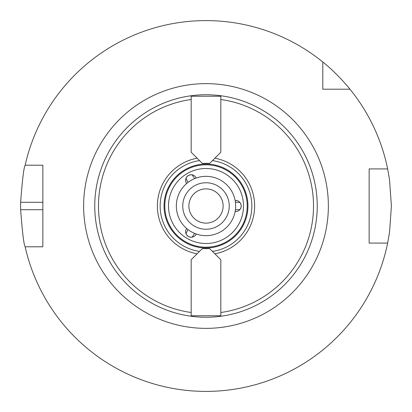 <?xml version="1.0" encoding="UTF-8"?>
<svg xmlns="http://www.w3.org/2000/svg" width="412" height="412" viewBox="0 0 412 412"><rect width="100%" height="100%" fill="white"/><g stroke="black" fill="none" stroke-linecap="round" stroke-linejoin="round"><path stroke-width="0.62" d="M220.832 152.234L209.708 163.358L202.292 163.358L191.168 152.234L191.168 96.243L220.832 96.243L220.832 152.234M199.537 160.603A45.856 45.856 0 0 0 199.537 251.397M212.463 251.397A45.856 45.856 0 0 0 212.463 160.603M197.127 158.193A48.621 48.621 0 0 0 197.127 253.807M206 317.24A111.24 111.24 0 0 0 304.798 154.881A111.24 111.24 0 0 0 115.195 141.743A111.24 111.24 0 0 0 206 317.24A111.24 111.24 0 0 0 316.993 213.416L317.029 212.85A111.24 111.24 0 0 0 317.029 199.15L316.993 198.584A111.24 111.24 0 0 0 156.926 106.167L156.421 106.42A111.24 111.24 0 0 0 144.082 298.417L144.55 298.726A111.24 111.24 0 0 0 156.421 305.58L156.926 305.833A111.24 111.24 0 0 0 206 317.24M191.168 259.766L202.292 248.642L209.708 248.642L220.832 259.766L220.832 315.757L191.168 315.757L191.168 259.766M214.873 253.807A48.621 48.621 0 0 0 214.873 158.193M206 247.205A41.205 41.205 0 0 0 241.684 185.395A41.205 41.205 0 0 0 170.316 185.395A41.205 41.205 0 0 0 206 247.205M196.225 234.006A5.562 5.562 0 0 1 186.445 234.629A5.562 5.562 0 0 1 186.631 228.469M186.631 183.531A5.562 5.562 0 0 1 192.054 174.817A5.562 5.562 0 0 1 196.225 177.994M235.144 200.464A5.562 5.562 0 0 1 240.572 208.621A5.562 5.562 0 0 1 235.144 211.536M187.939 229.53L185.972 233.671C187.197 236.231 189.221 237.4 192.054 237.183L194.649 233.408M194.649 178.592L192.054 174.817C189.221 174.6 187.197 175.77 185.972 178.329L187.939 182.47M235.412 202.122L239.975 202.488C241.581 204.831 241.581 207.169 239.975 209.512L235.412 209.878M144.55 113.274L144.082 113.583M322.802 89.198L322.802 62.021A185.4 185.4 0 0 0 25.142 165.212L42.848 165.212L42.848 246.788L25.142 246.788A185.4 185.4 0 0 0 387.656 243.08L369.152 243.08L369.152 168.92L387.656 168.92A185.4 185.4 0 0 0 349.979 89.198L322.802 89.198M322.802 62.021C336.758 72.924 350.087 89.152 349.979 89.198M387.656 168.92L389.536 179.781L391.4 206L389.536 232.219L387.656 243.08M25.142 246.788C23.829 244.584 22.33 232.224 20.636 209.708A185.4 185.4 0 0 1 20.636 202.292C22.33 179.776 23.829 167.416 25.142 165.212M206 235.664A29.664 29.664 0 0 0 231.688 191.168A29.664 29.664 0 0 0 180.312 191.168A29.664 29.664 0 0 0 206 235.664M206 229.242A23.242 23.242 0 0 0 226.126 194.382A23.242 23.242 0 0 0 185.874 194.382A23.242 23.242 0 0 0 206 229.242M206 223.129A17.129 17.129 0 0 0 220.832 197.436A17.129 17.129 0 0 0 191.168 197.436A17.129 17.129 0 0 0 206 223.129M206 247.947A41.947 41.947 0 0 0 242.328 185.024A41.947 41.947 0 0 0 169.672 185.024A41.947 41.947 0 0 0 206 247.947M191.168 99.498A107.532 107.532 0 0 0 191.168 312.502M220.832 312.502A107.532 107.532 0 0 0 220.832 99.498M206 243.497A37.497 37.497 0 0 0 238.476 187.249A37.497 37.497 0 0 0 173.524 187.249A37.497 37.497 0 0 0 206 243.497M206 328.364A122.364 122.364 0 0 0 311.972 144.818A122.364 122.364 0 0 0 100.028 144.818A122.364 122.364 0 0 0 206 328.364M42.848 209.708L20.636 209.708M42.848 202.292L20.636 202.292"/></g></svg>
